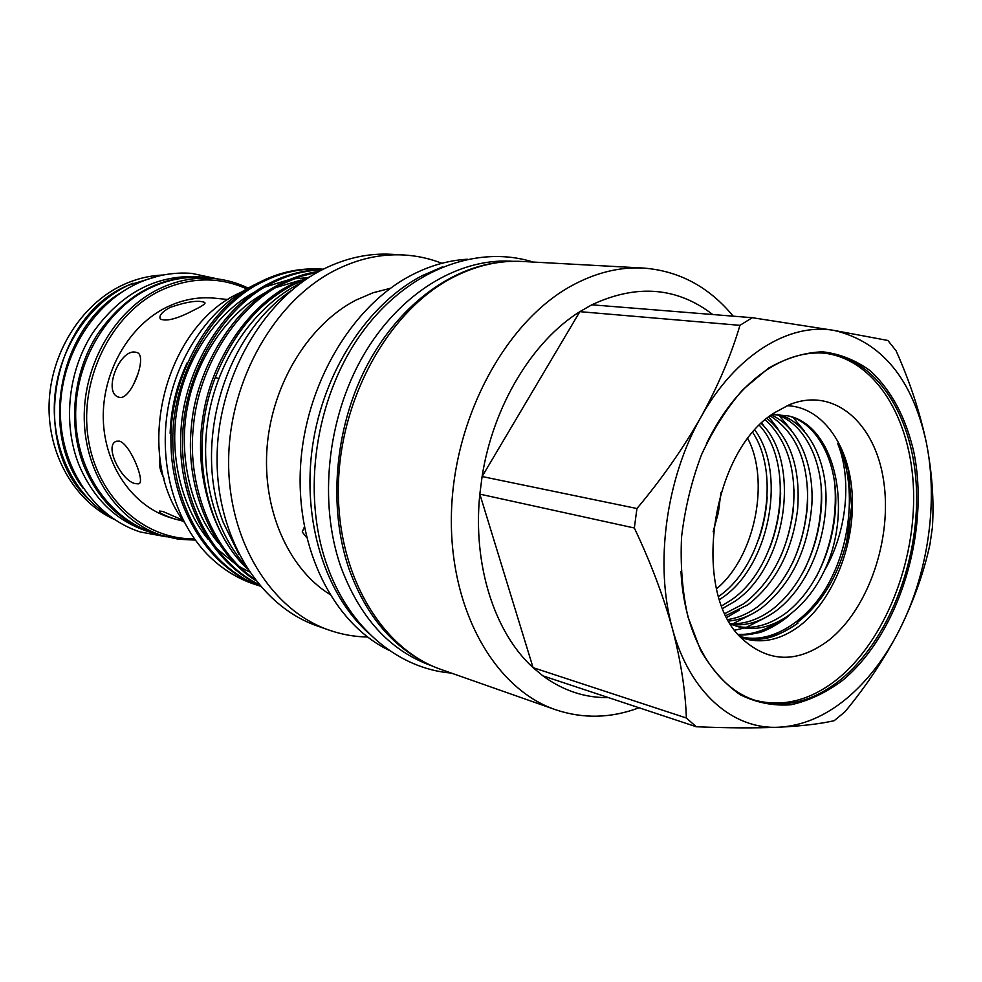 <?xml version="1.0" encoding="UTF-8"?>
<svg xmlns="http://www.w3.org/2000/svg" width="982" height="982" viewBox="0 0 982 982"><rect width="100%" height="100%" fill="white"/><g stroke="black" fill="none" stroke-linecap="round" stroke-linejoin="round"><path stroke-width="1.47" d="M110.328 516.618C74.055 494.977 51.015 447.866 54.636 398.778C58.257 349.715 88.355 304.089 128.2 285.296L158.151 276.114M83.139 488.25C38.998 431.196 59.583 327.743 122.185 291.924M432.399 666.029L430.681 665.428C389.608 650.465 359.596 617.408 340.631 566.258C318.475 502.195 327.153 418.467 362.996 356.11C398.925 293.753 457.71 258.156 511.07 261.212L512.886 261.31M422.383 661.046C389.179 643.161 364.703 612.387 348.966 568.75C328.123 508.001 334.42 429.515 365.697 368.066C397.109 306.642 450.345 266.908 501.728 262.071M211.903 278.348L202.893 277.182C160.79 275.23 125.721 294.158 97.684 333.966C72.987 372.448 67.635 424.764 83.936 466.033C98.298 500.059 121.007 522.301 152.063 532.747L160.839 535.116M202.893 277.182L197.407 276.715C155.414 274.776 120.442 293.606 92.504 333.205C67.893 371.503 62.59 423.549 78.855 464.633C93.192 498.5 115.839 520.656 146.809 531.078L152.063 532.747M164.031 478.467C160.017 470.906 158.667 464.326 159.98 458.692M135.847 352.268L136.891 352.538C148.208 355.042 131.146 400.644 119.374 397.342L118.576 397.121C102.386 392.334 119.939 348.107 135.847 352.268M119.399 441.139C130.361 443.889 146.097 483.574 138.474 483.819L135.749 483.672C121.842 481.978 103.282 444.883 116.625 441.213L119.399 441.139M183.634 521.319L174.415 518.889C163.589 515.206 158.642 512.592 159.563 511.057L162.816 511.45L182.824 520.141M193.908 310.103C177.668 318.733 166.474 321.715 160.336 319.052C158.703 315.774 161.932 311.895 170.058 307.415C187.059 301.597 198.622 299.952 204.759 302.456C205.766 303.671 202.157 306.212 193.908 310.103M174.415 518.889L171.003 517.858C133.27 506.687 104.448 466.143 103.294 419.142C102.042 372.153 129.047 325.386 166.965 307.059C182.603 299.571 198.511 296.613 214.69 298.184L228.119 299.535M89.718 500.427C28.601 445.583 50.917 317.493 127.402 285.627L132.926 283.197M163.098 275.034C149.215 275.574 135.651 278.949 122.419 285.148C81.052 304.567 50.548 353.127 49.1 403.958C47.602 454.813 75.037 501.557 114.477 519.503M195.344 540.1L178.552 539.241L162.079 535.509C118.38 521.798 85.139 474.122 84.243 419.105C83.2 364.113 115.176 309.76 159.501 288.708C177.116 280.398 195.013 276.985 213.204 278.458C225.479 279.526 237.128 282.742 248.127 288.094M162.079 535.509L153.229 532.686C109.714 519.036 76.608 471.691 75.675 417.129C74.607 362.591 106.387 308.704 150.479 287.836C168.008 279.6 185.831 276.212 203.937 277.685L213.204 278.458M246.728 288.892C219.084 276.47 190.483 276.961 160.913 290.365C111.715 313.553 79.088 378.414 88.135 437.886C96.825 497.481 144.133 539.953 194.399 538.774M300.848 283.025L299.841 283.528C256.192 305.488 220.447 355.14 209.276 411.974C198.217 468.819 212.628 528.169 244.813 564.834M752.261 317.702L591.802 304.813L579.859 311.662L739.949 325.337L752.261 317.702L834.442 330.492L887.888 340.472L896.075 350.758C909.798 381.507 919.889 412.109 926.333 442.575C932.127 472.6 934.14 500.943 932.372 527.592L929.991 544.224C923.89 572.432 913.776 600.886 899.622 629.572C885.15 658.112 867.339 681.213 846.165 698.889C824.855 716.357 802.503 725.796 779.119 727.208C733.161 730.007 689.45 692.629 672.314 628.259C654.442 564.687 665.956 478.48 700.952 417.092C735.408 354.883 789.442 322.17 834.442 330.492C881.91 341.92 912.536 379.273 926.333 442.575C938.473 501.814 928.125 573.439 899.622 629.572C884.843 658.235 866.627 685.62 844.999 711.754L834.209 720.678C820.51 723.844 802.147 726.017 779.119 727.208C755.404 728.214 727.785 728.067 696.287 726.754L686.357 718.002L533.079 667.65L542.911 675.862C563.165 690.69 585.027 697.944 608.484 697.625M828.759 640.276C868.653 608.803 892.478 538.467 883.628 480.689C875.195 422.751 833.804 386.356 789.295 404.756L775.166 412.366C710.6 450.542 690.506 593.705 742.65 639.257C769.274 662.924 797.985 663.267 828.759 640.276M741.005 637.563C760.792 644.352 780.469 640.35 800.035 625.559C833.129 599.928 854.794 545.341 852.278 495.8C849.884 446.258 822.953 406.965 787.122 405.689M680.992 571.647C684.258 637.969 716.16 689.217 756.791 700.829C785.391 708.587 813.378 701.504 840.727 679.593C888.145 640.865 918.919 562.318 916.501 490.239C914.168 418.246 877.687 358.639 825.911 353.287C806.787 351.482 787.454 356.761 767.924 369.146C743.423 385.214 722.936 410.046 706.463 443.631M755.342 700.362C783.501 707.445 810.997 700.24 837.818 678.783C884.978 640.325 915.678 562.49 913.555 490.804C911.517 419.191 875.686 359.498 824.401 353.152M841.942 680.894C898.825 634.581 930.359 532.011 913.763 451.769C905.785 417.497 891.435 390.615 870.715 371.122C856.12 360.333 840.101 353.888 822.658 351.814C804.737 352.452 786.729 357.865 768.648 368.066L742.908 389.596C726.864 408.021 713.055 429.748 701.479 454.776C691.561 481.131 684.933 508.504 681.569 536.896C680.244 565.116 682.367 591.765 687.94 616.843L700.534 650.121C711.643 669.221 724.876 684.098 740.219 694.74C756.386 702.719 773.276 706.058 790.891 704.769C808.505 700.903 825.531 692.948 841.942 680.894M241.621 291.973L240.197 292.673C163.969 326.355 132.472 454.421 184.272 522.252M187.255 362.616C176.674 384.907 170.966 408.475 170.131 433.344M258.622 585.554L254.645 584.302C236.637 578.153 220.754 568.099 207.03 554.118C220.901 568.234 236.576 578.226 254.043 584.106L254.338 584.204M260.12 586.045C211.253 568.664 172.292 508.173 172.832 440.182C171.924 376.032 212.272 305.574 262.489 281.944C281.822 272.223 302.026 267.976 323.115 269.203L321.065 269.056C299.989 267.828 279.796 272.075 260.488 281.785C209.939 305.562 169.555 376.622 170.929 441.065C170.954 509.548 210.676 569.523 260.218 586.144M322.661 269.522C304.518 269.903 287.198 274.273 270.688 282.632C222.006 305.611 181.891 373.209 180.749 435.959C177.791 501.569 213.217 564.134 259.088 584.818M258.634 584.265C213.573 562.698 179.166 499.617 182.75 434.731C184.444 372.374 224.473 305.598 272.714 282.804C288.45 274.825 304.972 270.467 322.268 269.731M319.248 271.327C305.93 273.266 293.201 277.317 281.048 283.491C234.858 305.476 195.406 368.14 191.208 428.606C185.021 489.981 214.088 554.646 255.541 580.423M254.399 578.938C213.904 551.884 186.568 487.047 193.393 426.716C198.29 366.814 237.534 305.414 283.123 283.663L300.197 276.494L318.045 271.989M310.165 276.679L291.593 284.375C249.109 304.948 211.216 359.793 202.967 416.663C193.528 471.851 211.94 535.583 247.415 568.995M218.716 378.671L215.353 377.37C233.151 333.217 259.26 302.272 293.704 284.547L307.17 278.618M441.888 263.299C429.711 258.512 416.994 255.737 403.737 254.976L391.18 254.289C368.52 253.074 346.008 257.984 323.643 269.031C263.397 298.835 217.709 377.481 217.083 457.452C216.273 537.473 259.665 606.164 317.26 625.951L329.13 630.125C341.662 634.482 354.477 636.79 367.55 637.011M403.737 254.976C380.991 253.749 358.369 258.72 335.905 269.878C275.353 299.989 229.334 379.445 228.634 460.19C227.75 540.996 271.302 610.264 329.13 630.125M390.468 288.291L373.037 292.759L355.926 300.111C309.121 324.281 272.554 383.078 267.19 445.914C261.801 508.762 287.959 568.136 329.608 594.257M306.617 537.51L302.235 531.974L304.359 527.064M467.285 259.236C448.529 260.328 429.969 265.619 411.593 275.107C351.691 305.954 304.69 385.19 300.455 467.751C296.085 550.362 334.359 624.245 389.473 650.501M442.281 266.957L421.867 275.819C367.747 304.003 323.385 371.356 312.546 446.135C301.744 520.926 325.459 595.067 369.318 633.795M733.21 316.167C708.992 286.842 679.041 270.799 643.382 268.061L522.387 261.457C498.905 260.193 475.448 265.668 452.002 277.894C388.823 310.889 339.882 398.066 338.385 486.213C336.679 574.433 381.532 649.102 441.237 669.528L555.542 709.716C583.112 718.971 610.951 718.321 639.049 707.764M643.382 268.061C619.347 266.76 595.215 272.775 570.959 286.118C505.595 322.096 453.893 417.276 451.45 513.034C448.762 608.865 494.474 688.91 555.542 709.716M479.83 494.13C472.575 564.957 494.547 632.764 533.079 667.65L479.83 494.13L634.335 527.997L636.937 508.529L482.101 476.54L479.83 494.13M579.859 311.662C532.33 341.233 493.062 405.922 482.101 476.54L579.859 311.662M257.309 283.43L254.755 284.645C212.186 305.255 177.767 353.287 168.032 408.033C158.458 462.878 174.01 519.515 207.03 554.118M215.353 377.37C188.593 444.883 203.47 527.334 247.39 568.946M772.085 414.514L788.043 415.852C835.449 425.402 853.603 510.419 824.242 570.947C847.036 532.023 852.094 479.155 837.781 443.79C838.579 443.41 840.187 446.098 842.581 451.843L848.35 470.366L851.578 506.602L848.338 534.404C839.991 573.23 822.953 602.604 797.224 622.551M137.996 373.811L133.478 384.637M747.867 438.721C770.06 480.861 755.183 556.831 716.565 588.795M720.911 492.731L718.394 512.543L713.141 531.814M754.925 430.153C786.901 473.275 769.716 566.528 721.647 598.148L719.573 599.56M718.603 596.442C764.757 565.19 781.967 476.221 752.801 432.583M761.369 423.5C801.68 462.485 786.717 566.958 734.72 601.414L722.801 608.374M721.782 605.82L730.633 600.395C781.39 566.81 797.139 465.898 759.442 425.378M767.016 418.467C790.51 438.144 800.698 468.475 797.593 509.474C792.302 551.184 775.78 582.94 748.014 604.728L726.017 615.542M725.035 613.48L743.853 603.697C771.017 582.486 787.441 551.577 793.125 510.959C796.783 470.857 787.527 440.488 765.371 419.866M771.398 415.018C798.121 426.912 813.943 463.664 811.893 504.171C808.161 549.527 791.357 584.18 761.504 608.103C750.751 615.702 739.888 620.01 728.926 621.029M728.092 619.507C737.973 617.985 747.707 613.836 757.282 607.048C786.459 583.836 803.178 550.129 807.462 505.926C809.119 462.878 796.709 432.866 770.219 415.902M777.449 414.355C806.566 420.762 826.77 458.422 826.022 500.403C824.978 545.378 805.559 588.991 775.215 611.528C760.461 621.852 745.915 626.172 731.59 624.491M730.473 623.644C743.84 624.392 757.318 619.998 770.931 610.46C800.846 588.243 820.068 545.82 821.627 501.446C822.769 459.92 803.89 422.42 775.412 414.343M824.242 570.947C815.576 589.126 803.877 603.82 789.16 615.014C771.864 627.167 754.937 631.095 738.403 626.823L730.792 624.147M736.242 626.197C752.102 629.597 768.28 625.497 784.802 613.922C815.06 591.311 834.479 547.796 835.756 502.735C836.689 460.656 816.963 422.812 788.043 415.852M542.911 675.862L696.287 726.754M712.723 314.522C677.015 287.063 636.704 283.835 591.802 304.813M636.937 508.529C661.807 478.885 683.141 448.406 700.952 417.092C718.223 385.631 731.209 355.042 739.949 325.337M686.357 718.002C685.448 690.42 680.772 660.505 672.314 628.259C663.157 595.485 650.501 562.06 634.335 527.997M306.912 277.783L293.888 278.802M289.776 279.465L265.091 286.965M255.32 291.715C218.925 310.693 186.813 356.11 177.951 404.4C168.523 450.713 179.952 505.129 207.951 539.081M215.451 547.539L236.085 564.552M239.743 566.823L249.354 571.917M306.065 279.354L304.825 279.514M300.725 280.152L276.188 287.444M266.478 292.071C229.53 310.938 196.658 357.092 187.623 406.29C178.012 453.463 189.833 508.922 218.458 543.058M738.599 634.888C756.263 635.833 773.644 628.811 790.768 613.811M739.937 636.41C758.841 641.933 778.125 637.514 797.789 623.153M758.926 538.873C763.517 525.284 766.279 511.327 767.212 497.002M769.667 548.079C776.492 530.28 780.162 511.831 780.653 492.743M764.708 427.256L761.872 423.021M726.926 617.334L739.483 610.043M780.85 556.058C789.749 534.895 794.143 512.8 794.045 489.785M777.756 428.52L768.832 416.982M733.026 623.717L752.138 613.91M792.364 563.373C803.251 539.327 808.296 514.052 807.511 487.588M791.026 429.821L779.217 415.582M734.855 630.162L744.295 628.001M746.32 627.351L765.003 617.825M804.184 570.272C816.987 543.635 822.634 515.501 821.112 485.881M804.516 431.159L793.002 417.35M738.231 634.433C751.353 634.863 764.634 630.653 778.088 621.802M816.288 576.864C830.968 547.882 837.155 517.109 834.86 484.568M739.962 636.434C771.729 645.812 812.347 618.439 831.864 577.085C852.818 534.711 855.199 478.222 837.781 443.79M217.795 278.949L191.76 273.389C173.041 271.94 154.702 275.39 136.719 283.737C91.412 304.985 59.251 359.265 60.393 414.269C61.387 469.31 95.254 517.661 140.328 531.986L166.51 536.81M238.896 554.265L223.331 522.645C192.374 444.06 224.62 335.181 291.359 290.525M451.266 673.063C398.152 668.742 348.524 627.682 326.748 564.503C301.572 493.173 315.099 399.293 360.038 335.39C404.952 271.376 475.349 243.831 533.017 262.034M204.759 302.456L205.005 303.156M138.474 483.819L139.469 483.267M739.09 635.44L759.098 632.666C764.413 631.512 781.193 623.46 791.283 613.406M740.907 637.465C759.737 640.706 770.821 641.172 797.85 623.214M846.509 542.53L851.578 506.602"/></g></svg>
